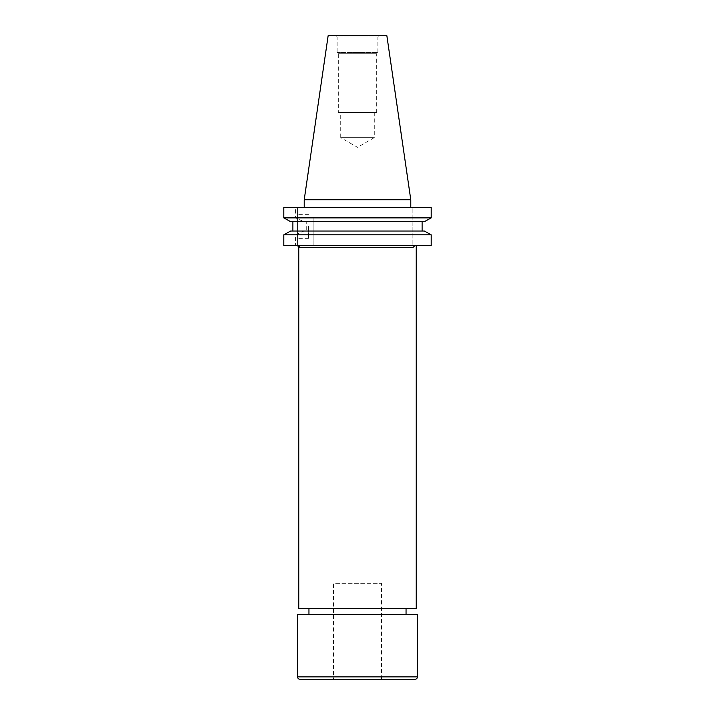 <?xml version="1.0" encoding="UTF-8"?>
<svg xmlns="http://www.w3.org/2000/svg" width="715" height="715" viewBox="0 0 715 715"><rect width="100%" height="100%" fill="white"/><g stroke="black" fill="none" stroke-linecap="round" stroke-linejoin="round"><path stroke-width="0.54" stroke-dasharray="3.58 2.68" d="M333.521 679.25L381.479 679.25L333.521 679.25L333.521 583.351L381.479 583.351L333.521 583.351M381.479 679.25L381.479 583.351M308.952 614.516L406.048 614.516L308.952 614.516M308.952 608.519L406.048 608.519L308.952 608.519M295.563 245.531L313.143 245.531L313.143 217.878L431.199 217.878L431.199 207.413L412.162 207.413L412.162 245.531L416.237 245.531L412.975 245.531L412.975 247.453L412.975 245.531L412.162 245.531L412.162 207.413L431.199 207.413L295.563 207.413L295.563 217.878L303.875 221.677L306.708 221.677L306.708 231.025L303.875 231.025L295.563 234.833L295.563 245.531L283.801 245.531L297.565 245.531L283.801 245.531L283.801 234.833L295.563 234.833M297.565 226.351L297.565 238.345L297.565 226.351M308.594 226.351L308.594 238.345L308.594 226.351M374.285 112.47L374.285 137.646L340.715 137.646L357.5 147.335L374.285 137.646L340.715 137.646L340.715 112.47L374.285 112.47L340.715 112.47M338.32 112.47L376.68 112.47L338.32 112.47L338.32 53.732L337.123 52.535L337.123 36.948L336.425 35.75L378.575 35.75L336.425 35.75M376.68 112.47L376.68 53.732L338.32 53.732L376.68 53.732L377.878 52.535L337.123 52.535L377.878 52.535L377.878 36.948L337.123 36.948L377.878 36.948L378.575 35.75M304.215 207.413L410.785 207.413L304.215 207.413M313.143 234.833L431.199 234.833L431.199 245.531L297.565 245.531L431.199 245.531L313.143 245.531L313.143 217.878M424.361 231.025L313.143 231.025L424.361 231.025L422.109 231.025L422.109 221.677L313.143 221.677L424.361 221.677M303.875 231.025L290.639 231.025L292.891 231.025L292.891 221.677L290.639 221.677L422.109 221.677M306.708 231.025L422.109 231.025M306.708 221.677L292.891 221.677M303.875 221.677L290.639 221.677M295.563 217.878L283.801 217.878L283.801 207.413L295.563 207.413M292.891 231.025L290.639 231.025M410.785 199.744L304.215 199.744M386.869 35.75L328.131 35.75M297.565 245.531L297.565 207.413L297.565 245.531A1.922 1.895 -90 0 1 299.46 247.453L412.975 247.453L415.004 245.531M416.237 608.519L298.763 608.519M298.763 247.31L299.46 247.453M417.435 614.516L297.565 614.516M299.96 679.25L415.04 679.25M417.435 676.855L297.565 676.855M308.594 214.366L297.565 214.366M308.594 238.345L297.565 238.345"/><path stroke-width="1.07" d="M297.565 676.855A2.395 2.395 0 0 0 299.96 679.25L415.04 679.25A2.395 2.395 0 0 0 417.435 676.855L417.435 614.516L297.565 614.516L297.565 676.855L417.435 676.855M406.048 614.516L406.048 608.519M308.952 614.516L308.952 608.519M415.004 245.531L412.975 247.453L298.763 247.31L298.763 608.519L416.237 608.519L416.237 245.531M328.131 35.75L386.869 35.75L410.785 199.744L304.215 199.744L328.131 35.75M410.785 207.413L410.785 199.744M304.215 207.413L304.215 199.744M290.639 231.025L283.801 234.833L283.801 245.531L431.199 245.531L431.199 234.833L424.361 231.025L431.199 234.833L283.801 234.833L290.639 231.025L424.361 231.025M431.199 217.878L424.361 221.677L431.199 217.878L431.199 207.413L283.801 207.413L283.801 217.878L431.199 217.878M290.639 221.677L283.801 217.878L290.639 221.677L424.361 221.677M422.109 231.025L422.109 221.677M292.891 221.677L292.891 231.025M299.46 247.453A1.922 1.895 90 0 0 297.565 245.531L298.763 247.31"/></g></svg>

